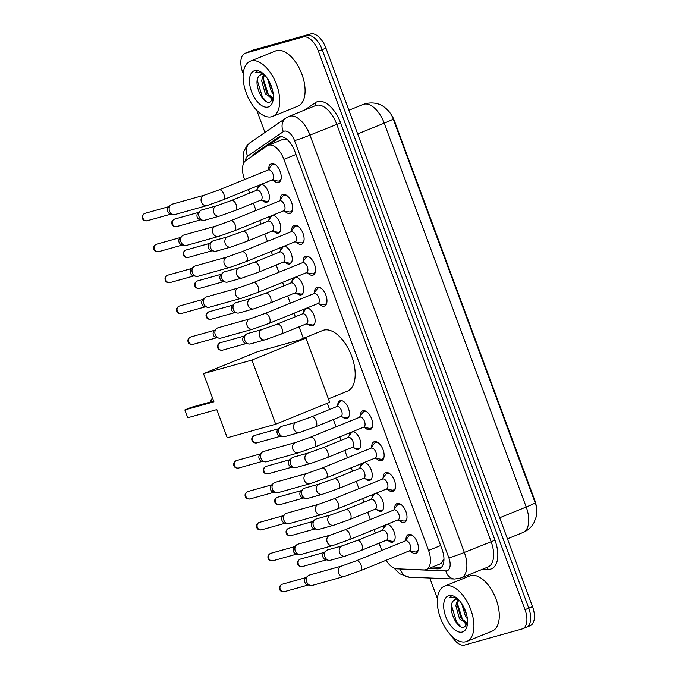 <?xml version="1.0" encoding="UTF-8"?>
<svg xmlns="http://www.w3.org/2000/svg" width="679" height="679" viewBox="0 0 679 679"><rect width="100%" height="100%" fill="white"/><g stroke="black" fill="none" stroke-linecap="round" stroke-linejoin="round"><path stroke-width="1.02" d="M261.474 184.272A9.531 5.008 67.9 0 1 268.646 192.726A9.531 5.008 67.9 0 1 267.102 202.096A9.531 5.008 67.9 0 1 266.822 202.189A9.531 5.008 67.9 0 1 262.578 200.67M257.68 188.609A9.531 5.008 67.9 0 1 258.724 185.384M272.907 215.175A9.531 5.008 67.9 0 1 280.079 223.629A9.531 5.008 67.9 0 1 278.534 232.999A9.531 5.008 67.9 0 1 278.254 233.092A9.531 5.008 67.9 0 1 274.01 231.573M269.113 219.521A9.531 5.008 67.9 0 1 270.157 216.295M284.34 246.087A9.531 5.008 67.9 0 1 291.512 254.54A9.531 5.008 67.9 0 1 289.967 263.91A9.531 5.008 67.9 0 1 289.687 264.004A9.531 5.008 67.9 0 1 285.443 262.484M280.546 250.424A9.531 5.008 67.9 0 1 281.59 247.198M295.772 276.998A9.531 5.008 67.9 0 1 302.944 285.443A9.531 5.008 67.9 0 1 301.4 294.813A9.531 5.008 67.9 0 1 301.12 294.915A9.531 5.008 67.9 0 1 296.876 293.387M291.987 281.335A9.531 5.008 67.9 0 1 293.022 278.11M307.205 307.901A9.531 5.008 67.9 0 1 314.377 316.355A9.531 5.008 67.9 0 1 312.841 325.725A9.531 5.008 67.9 0 1 312.552 325.818A9.531 5.008 67.9 0 1 308.308 324.299M303.42 312.238A9.531 5.008 67.9 0 1 304.455 309.021M337.718 404.964A9.531 5.008 67.9 0 1 339.967 400.788A9.531 5.008 67.9 0 1 340.255 400.695A9.531 5.008 67.9 0 1 348.302 408.003A9.531 5.008 67.9 0 1 347.139 418.451A9.531 5.008 67.9 0 1 346.859 418.544A9.531 5.008 67.9 0 1 342.606 417.025M352.936 431.538A9.531 5.008 67.9 0 1 360.108 439.992A9.531 5.008 67.9 0 1 358.571 449.362A9.531 5.008 67.9 0 1 358.291 449.456A9.531 5.008 67.9 0 1 354.039 447.936M349.15 435.876A9.531 5.008 67.9 0 1 350.194 432.65M364.368 462.441A9.531 5.008 67.9 0 1 371.549 470.895A9.531 5.008 67.9 0 1 370.004 480.265A9.531 5.008 67.9 0 1 369.724 480.367A9.531 5.008 67.9 0 1 365.48 478.839M360.583 466.787A9.531 5.008 67.9 0 1 361.627 463.562M375.801 493.353A9.531 5.008 67.9 0 1 382.981 501.806A9.531 5.008 67.9 0 1 381.437 511.177A9.531 5.008 67.9 0 1 381.157 511.27A9.531 5.008 67.9 0 1 376.913 509.751M372.016 497.69A9.531 5.008 67.9 0 1 373.06 494.473M387.242 524.264A9.531 5.008 67.9 0 1 394.414 532.718A9.531 5.008 67.9 0 1 392.869 542.088A9.531 5.008 67.9 0 1 392.589 542.181A9.531 5.008 67.9 0 1 388.346 540.662M383.448 528.601A9.531 5.008 67.9 0 1 384.492 525.376M268.765 168.884A10.134 5.33 67.9 0 1 271.193 163.597A10.134 5.33 67.9 0 1 271.49 163.495A10.134 5.33 67.9 0 1 280.045 171.269A10.134 5.33 67.9 0 1 278.814 182.388A10.134 5.33 67.9 0 1 278.517 182.49A10.134 5.33 67.9 0 1 273.391 180.283M280.198 199.796A10.134 5.33 67.9 0 1 282.625 194.508A10.134 5.33 67.9 0 1 282.922 194.406A10.134 5.33 67.9 0 1 291.478 202.181A10.134 5.33 67.9 0 1 290.247 213.299A10.134 5.33 67.9 0 1 289.95 213.401A10.134 5.33 67.9 0 1 284.824 211.194M291.631 230.707A10.134 5.33 67.9 0 1 294.058 225.42A10.134 5.33 67.9 0 1 294.355 225.318A10.134 5.33 67.9 0 1 302.919 233.084A10.134 5.33 67.9 0 1 301.68 244.202A10.134 5.33 67.9 0 1 301.383 244.304A10.134 5.33 67.9 0 1 296.256 242.106M303.063 261.61A10.134 5.33 67.9 0 1 305.491 256.322A10.134 5.33 67.9 0 1 305.788 256.221A10.134 5.33 67.9 0 1 314.352 263.995A10.134 5.33 67.9 0 1 313.112 275.114A10.134 5.33 67.9 0 1 312.815 275.216A10.134 5.33 67.9 0 1 307.689 273.009M314.496 292.522A10.134 5.33 67.9 0 1 316.923 287.234A10.134 5.33 67.9 0 1 317.22 287.132A10.134 5.33 67.9 0 1 325.784 294.907A10.134 5.33 67.9 0 1 324.545 306.017A10.134 5.33 67.9 0 1 324.248 306.127A10.134 5.33 67.9 0 1 319.122 303.92M360.235 416.151A10.134 5.33 67.9 0 1 362.654 410.871A10.134 5.33 67.9 0 1 362.959 410.761A10.134 5.33 67.9 0 1 371.515 418.536A10.134 5.33 67.9 0 1 370.284 429.654A10.134 5.33 67.9 0 1 369.979 429.756A10.134 5.33 67.9 0 1 364.861 427.549M371.668 447.062A10.134 5.33 67.9 0 1 374.087 441.774A10.134 5.33 67.9 0 1 374.392 441.673A10.134 5.33 67.9 0 1 382.948 449.447A10.134 5.33 67.9 0 1 381.717 460.566A10.134 5.33 67.9 0 1 381.411 460.668A10.134 5.33 67.9 0 1 376.293 458.461M383.1 477.974A10.134 5.33 67.9 0 1 385.519 472.686A10.134 5.33 67.9 0 1 385.825 472.584A10.134 5.33 67.9 0 1 394.38 480.359A10.134 5.33 67.9 0 1 393.149 491.469A10.134 5.33 67.9 0 1 392.844 491.571A10.134 5.33 67.9 0 1 387.726 489.372M394.533 508.877A10.134 5.33 67.9 0 1 396.96 503.589A10.134 5.33 67.9 0 1 397.257 503.487A10.134 5.33 67.9 0 1 405.813 511.262A10.134 5.33 67.9 0 1 404.582 522.38A10.134 5.33 67.9 0 1 404.285 522.482A10.134 5.33 67.9 0 1 399.159 520.275M405.966 539.788A10.134 5.33 67.9 0 1 408.393 534.5A10.134 5.33 67.9 0 1 408.69 534.398A10.134 5.33 67.9 0 1 417.246 542.173A10.134 5.33 67.9 0 1 416.015 553.292A10.134 5.33 67.9 0 1 415.718 553.393A10.134 5.33 67.9 0 1 410.591 551.187M386.088 560.277A17.866 9.387 -112.1 0 0 396.859 568.824L423.993 569.919A17.866 9.387 -112.1 0 0 425.665 569.732A17.866 9.387 -112.1 0 0 426.2 569.554A17.866 9.387 -112.1 0 0 428.559 550.448L283.898 159.37A17.866 9.387 -112.1 0 0 268.095 145.357A17.866 9.387 -112.1 0 0 267.136 145.875L245.823 160.524A17.866 9.387 -112.1 0 0 244.415 179.103L244.584 179.553M536.444 507.595A16.084 8.454 -112.1 0 0 534.789 500.304L394.457 120.921A16.084 8.454 -112.1 0 0 390.561 113.69M440.841 563.57L444.024 559.114M287.616 139.899L283.313 139.178L268.095 145.357M248.302 189.611L249.6 193.125M253.326 203.182L256.017 210.465M259.734 220.522L261.033 224.036M264.759 234.094L267.45 241.368M271.167 251.434L272.466 254.939M276.192 265.005L278.882 272.279M282.6 282.337L283.907 285.851M287.624 295.908L290.315 303.19M294.041 313.248L295.34 316.762M299.057 326.82L303.326 338.354M327.337 403.267L329.638 409.479M333.355 419.546L336.046 426.819M339.772 436.877L341.07 440.391M344.788 450.449L347.487 457.731M351.204 467.789L352.503 471.302M356.22 481.36L358.919 488.634M362.637 498.7L363.936 502.205M367.662 512.272L370.352 519.545M374.07 529.603L375.368 533.117M379.094 543.175L381.785 550.457M393.158 118.876A20.845 1.052 159.7 0 1 393.175 118.893L535.162 502.74C536.868 507.12 537.199 511.864 536.164 516.982L533.906 522.855C531.402 527.277 527.787 530.486 523.059 532.472A23.824 12.519 -112.1 0 0 526.208 507.009A20.845 1.052 -20.3 0 0 535.162 502.74A20.845 1.052 -20.3 0 0 535.145 502.715L393.99 121.108L394.457 120.921M243.218 73.705L242.726 72.381A17.866 9.387 67.9 0 1 245.094 53.285L248.845 51.757A17.866 9.387 67.9 0 1 249.38 51.579L306.908 35.478A17.866 9.387 67.9 0 1 322.177 49.669L528.763 608.146A17.866 9.387 67.9 0 1 526.403 627.243L530.155 625.715A17.866 9.387 67.9 0 0 532.523 606.619L325.937 48.141A17.866 9.387 67.9 0 0 310.659 33.95L253.131 50.051A17.866 9.387 67.9 0 0 252.605 50.229L248.845 51.757A17.866 9.387 67.9 0 1 249.38 51.579L306.908 35.478A17.866 9.387 67.9 0 1 322.177 49.669L528.763 608.146A17.866 9.387 67.9 0 1 526.403 627.243A17.866 9.387 67.9 0 1 525.877 627.421M428.78 568.501L437.488 568.849A17.866 9.387 -112.1 0 0 439.16 568.663A17.866 9.387 -112.1 0 0 439.686 568.484A17.866 9.387 -112.1 0 0 442.054 549.379L294.694 151.035A17.866 9.387 -112.1 0 0 278.899 137.022A17.866 9.387 -112.1 0 0 277.94 137.54L253.428 154.388A17.866 9.387 -112.1 0 0 251.485 156.628M245.094 53.285A17.866 9.387 67.9 0 1 245.62 53.098L303.148 36.997A17.866 9.387 67.9 0 1 318.426 51.197L525.011 609.666A17.866 9.387 67.9 0 1 522.643 628.771A17.866 9.387 67.9 0 1 522.117 628.949L464.589 645.05A17.866 9.387 67.9 0 1 451.841 636.189M437.42 598.7L429.765 577.999M264.946 132.456L256.764 110.321M268.129 145.34L280.767 136.649M441.409 567.33A17.866 9.387 67.9 0 1 441.248 567.321L432.54 566.973M445.297 585.918A29.783 15.651 67.9 0 1 470.437 608.749A29.783 15.651 67.9 0 1 466.812 641.409A29.783 15.651 67.9 0 1 465.93 641.706A29.783 15.651 67.9 0 1 440.79 618.875A29.783 15.651 67.9 0 1 444.414 586.215A29.783 15.651 67.9 0 1 445.297 585.918M444.414 586.215L469.775 575.928A29.783 15.651 67.9 0 1 470.649 575.631A29.783 15.651 67.9 0 1 495.797 598.462A29.783 15.651 67.9 0 1 492.165 631.122L466.812 641.409M455.94 599.184L453.742 600.525C446.341 606.457 456.687 629.713 464.02 627.235L467.458 623.899M462.34 632.005A19.419 10.202 67.9 0 1 445.738 616.574A19.419 10.202 67.9 0 1 448.887 595.627A19.419 10.202 67.9 0 1 455.711 597.291A19.419 10.202 67.9 0 1 467.194 625.597A19.419 10.202 67.9 0 1 462.34 632.005M457.162 598.275L450.483 596.951M451 596.773L449.456 597.512L451.569 597.079L457.23 598.462M453.742 600.525A13.461 7.07 67.9 0 1 455.244 599.438A13.461 7.07 67.9 0 1 455.643 599.302A13.461 7.07 67.9 0 1 458.257 599.404M458.554 599.701L457.315 605.125L460.982 618.136L467.508 623.28M457.731 599.268L455.821 605.736L459.496 618.747L466.753 623.789L467.491 623.483M463.596 606.788L466.812 615.505M461.779 603.724L465.454 616.32L467.39 618.858M465.039 623.755L466.846 625.172M464.911 609.606L465.938 612.348M457.425 603.538L462.501 619.503L464.461 622.083M466.261 623.874L467.169 624.587M451.45 605.261L456.534 621.922L460.498 626.462M450.542 596.926L449.456 597.512M251.094 60.923A29.783 15.651 67.9 0 1 276.234 83.755A29.783 15.651 67.9 0 1 272.61 116.415A29.783 15.651 67.9 0 1 271.727 116.712A29.783 15.651 67.9 0 1 246.587 93.88A29.783 15.651 67.9 0 1 250.212 61.22A29.783 15.651 67.9 0 1 251.094 60.923M250.212 61.22L275.572 50.933A29.783 15.651 67.9 0 1 276.446 50.628A29.783 15.651 67.9 0 1 301.595 73.459A29.783 15.651 67.9 0 1 297.962 106.119L272.61 116.415M261.738 74.181L259.539 75.53C252.138 81.463 262.484 104.71 269.818 102.232L273.247 98.896M268.137 107.002A19.419 10.202 67.9 0 1 251.536 91.58A19.419 10.202 67.9 0 1 254.684 70.624A19.419 10.202 67.9 0 1 261.508 72.297A19.419 10.202 67.9 0 1 272.992 100.594A19.419 10.202 67.9 0 1 268.137 107.002M262.96 73.281L256.28 71.957M256.798 71.779L255.253 72.517L257.366 72.084L263.028 73.459M259.539 75.53A13.461 7.07 67.9 0 1 261.042 74.435A13.461 7.07 67.9 0 1 261.44 74.3A13.461 7.07 67.9 0 1 264.055 74.401M264.352 74.707L263.113 80.13L266.779 93.142L273.306 98.285M263.528 74.266L261.619 80.733L265.294 93.744L272.551 98.794L273.289 98.489M269.393 81.794L272.61 90.502M267.577 78.722L271.252 91.325L273.187 93.855M270.836 98.761L272.644 100.178M270.709 84.612L271.736 87.345M263.223 78.543L268.298 94.5L270.259 97.089M272.058 98.879L272.966 99.584M257.248 80.258L262.332 96.927L266.295 101.468M256.339 71.932L255.253 72.517M299.116 340.069L322.712 330.486A32.762 17.213 67.9 0 1 323.679 330.155A32.762 17.213 67.9 0 1 351.34 355.27A32.762 17.213 67.9 0 1 347.351 391.197L328.407 398.887M213.919 401.807L184.849 409.938L187.743 417.746L216.813 409.615L227.236 437.785L275.674 424.231L251.943 360.065L203.496 373.628L213.919 401.807M213.656 401.085L191.147 407.383L184.849 409.938M203.496 373.628L257.502 351.714L305.94 338.15L329.68 402.316L275.674 424.231M251.943 360.065L305.94 338.15M409.106 550.932L414.996 551.934A8.937 4.694 -112.1 0 0 416.235 551.883A8.937 4.694 -112.1 0 0 416.499 551.789A8.937 4.694 -112.1 0 0 418.357 549.396M412.781 535.663A8.937 4.694 -112.1 0 0 410.048 535.145A8.937 4.694 -112.1 0 0 409.785 535.239A8.937 4.694 -112.1 0 0 408.605 536.189L405.074 541.002M409.361 550.822A5.364 2.818 -112.1 0 0 409.522 550.771A5.364 2.818 -112.1 0 0 410.175 544.889A5.364 2.818 -112.1 0 0 405.652 540.781A5.364 2.818 -112.1 0 0 405.49 540.832A5.364 2.818 -112.1 0 0 405.338 540.908M341.401 566.116A5.364 4.549 -105.6 0 0 338.515 572.677A5.364 4.549 -105.6 0 0 338.626 572.991A5.364 4.549 -105.6 0 0 344.295 576.437L312.382 585.374A5.364 4.549 -105.6 0 1 310.498 585.434A5.364 4.549 -105.6 0 1 306.713 581.928A5.364 4.549 -105.6 0 1 307.85 575.979A5.364 4.549 -105.6 0 1 309.081 575.189A5.364 4.549 -105.6 0 1 309.488 575.045L341.401 566.116L356.28 560.803A5.364 2.818 -112.1 0 1 356.441 560.752A5.364 2.818 -112.1 0 1 360.897 564.699A5.364 2.818 -112.1 0 1 360.311 570.742A5.364 2.818 -112.1 0 1 360.15 570.793M310.498 585.434L307.587 584.831A3.87 3.285 -105.6 0 1 304.854 582.293A3.87 3.285 -105.6 0 1 305.677 577.999L307.85 575.979M397.673 520.029L403.564 521.022A8.937 4.694 -112.1 0 0 404.803 520.971A8.937 4.694 -112.1 0 0 405.066 520.886A8.937 4.694 -112.1 0 0 406.925 518.493M401.348 504.752A8.937 4.694 -112.1 0 0 398.615 504.234A8.937 4.694 -112.1 0 0 398.352 504.327A8.937 4.694 -112.1 0 0 397.173 505.278L393.642 510.09M397.928 519.91A5.364 2.818 -112.1 0 0 398.089 519.859A5.364 2.818 -112.1 0 0 398.743 513.978A5.364 2.818 -112.1 0 0 394.219 509.87A5.364 2.818 -112.1 0 0 394.058 509.929A5.364 2.818 -112.1 0 0 393.905 509.997M329.969 535.205A5.364 4.549 -105.6 0 0 327.083 541.766A5.364 4.549 -105.6 0 0 327.193 542.088A5.364 4.549 -105.6 0 0 332.863 545.534L300.95 554.463A5.364 4.549 -105.6 0 1 299.057 554.522A5.364 4.549 -105.6 0 1 295.272 551.017A5.364 4.549 -105.6 0 1 296.417 545.067A5.364 4.549 -105.6 0 1 297.648 544.278A5.364 4.549 -105.6 0 1 298.056 544.142L329.969 535.205L344.847 529.892A5.364 2.818 -112.1 0 1 345.008 529.841A5.364 2.818 -112.1 0 1 349.464 533.787A5.364 2.818 -112.1 0 1 348.879 539.83A5.364 2.818 -112.1 0 1 348.717 539.881M299.057 554.522L296.154 553.92A3.87 3.285 -105.6 0 1 293.421 551.39A3.87 3.285 -105.6 0 1 294.245 547.096L296.417 545.067M386.241 489.118L392.123 490.119A8.937 4.694 -112.1 0 0 393.37 490.068A8.937 4.694 -112.1 0 0 393.633 489.975A8.937 4.694 -112.1 0 0 395.492 487.581M389.916 473.84A8.937 4.694 -112.1 0 0 387.183 473.331A8.937 4.694 -112.1 0 0 386.911 473.416A8.937 4.694 -112.1 0 0 385.74 474.366L382.209 479.187M386.495 489.007A5.364 2.818 -112.1 0 0 386.657 488.948A5.364 2.818 -112.1 0 0 387.31 483.075A5.364 2.818 -112.1 0 0 382.786 478.967A5.364 2.818 -112.1 0 0 382.625 479.018A5.364 2.818 -112.1 0 0 382.472 479.085M318.536 504.302A5.364 4.549 -105.6 0 0 315.65 510.854A5.364 4.549 -105.6 0 0 315.752 511.177A5.364 4.549 -105.6 0 0 321.43 514.623L289.517 523.551A5.364 4.549 -105.6 0 1 287.624 523.611A5.364 4.549 -105.6 0 1 283.839 520.106A5.364 4.549 -105.6 0 1 284.985 514.164A5.364 4.549 -105.6 0 1 286.207 513.375A5.364 4.549 -105.6 0 1 286.623 513.231L318.536 504.302L333.414 498.989A5.364 2.818 -112.1 0 1 333.567 498.929A5.364 2.818 -112.1 0 1 338.032 502.876A5.364 2.818 -112.1 0 1 337.446 508.919A5.364 2.818 -112.1 0 1 337.285 508.978M287.624 523.611L284.722 523.008A3.87 3.285 -105.6 0 1 281.989 520.479A3.87 3.285 -105.6 0 1 282.812 516.184L284.985 514.164M374.808 458.206L380.69 459.208A8.937 4.694 -112.1 0 0 381.938 459.157A8.937 4.694 -112.1 0 0 382.201 459.063A8.937 4.694 -112.1 0 0 384.059 456.67M378.483 442.937A8.937 4.694 -112.1 0 0 375.742 442.419A8.937 4.694 -112.1 0 0 375.479 442.513A8.937 4.694 -112.1 0 0 374.299 443.463L370.776 448.276M375.063 458.096A5.364 2.818 -112.1 0 0 375.224 458.045A5.364 2.818 -112.1 0 0 375.877 452.163A5.364 2.818 -112.1 0 0 371.345 448.055A5.364 2.818 -112.1 0 0 371.192 448.106A5.364 2.818 -112.1 0 0 371.04 448.182M307.103 473.39A5.364 4.549 -105.6 0 0 304.217 479.951A5.364 4.549 -105.6 0 0 304.319 480.265A5.364 4.549 -105.6 0 0 309.997 483.711L278.076 492.648A5.364 4.549 -105.6 0 1 276.192 492.708A5.364 4.549 -105.6 0 1 272.406 489.203A5.364 4.549 -105.6 0 1 273.552 483.253A5.364 4.549 -105.6 0 1 274.774 482.463A5.364 4.549 -105.6 0 1 275.19 482.319L307.103 473.39L321.982 468.077A5.364 2.818 -112.1 0 1 322.135 468.026A5.364 2.818 -112.1 0 1 326.599 471.973A5.364 2.818 -112.1 0 1 326.013 478.016A5.364 2.818 -112.1 0 1 325.852 478.067M276.192 492.708L273.289 492.105A3.87 3.285 -105.6 0 1 270.556 489.567A3.87 3.285 -105.6 0 1 271.379 485.273L273.552 483.253M363.375 427.303L369.257 428.296A8.937 4.694 -112.1 0 0 370.505 428.245A8.937 4.694 -112.1 0 0 370.768 428.16A8.937 4.694 -112.1 0 0 372.627 425.767M367.05 412.026A8.937 4.694 -112.1 0 0 364.309 411.508A8.937 4.694 -112.1 0 0 364.046 411.601A8.937 4.694 -112.1 0 0 362.866 412.552L359.344 417.364M363.63 427.184A5.364 2.818 -112.1 0 0 363.791 427.133A5.364 2.818 -112.1 0 0 364.445 421.252A5.364 2.818 -112.1 0 0 359.912 417.144A5.364 2.818 -112.1 0 0 359.76 417.203A5.364 2.818 -112.1 0 0 359.607 417.271M295.671 442.479A5.364 4.549 -105.6 0 0 292.776 449.04A5.364 4.549 -105.6 0 0 292.887 449.362A5.364 4.549 -105.6 0 0 298.556 452.808L266.643 461.737A5.364 4.549 -105.6 0 1 264.759 461.796A5.364 4.549 -105.6 0 1 260.974 458.291A5.364 4.549 -105.6 0 1 262.111 452.341A5.364 4.549 -105.6 0 1 263.342 451.552A5.364 4.549 -105.6 0 1 263.758 451.416L295.671 442.479L310.549 437.174A5.364 2.818 -112.1 0 1 310.702 437.115A5.364 2.818 -112.1 0 1 315.166 441.061A5.364 2.818 -112.1 0 1 314.581 447.105A5.364 2.818 -112.1 0 1 314.419 447.155M264.759 461.796L261.856 461.194A3.87 3.285 -105.6 0 1 259.123 458.664A3.87 3.285 -105.6 0 1 259.947 454.37L262.111 452.341M317.645 303.666L323.527 304.667A8.937 4.694 -112.1 0 0 324.766 304.616A8.937 4.694 -112.1 0 0 325.037 304.523A8.937 4.694 -112.1 0 0 326.888 302.13M321.311 288.388A8.937 4.694 -112.1 0 0 318.578 287.879A8.937 4.694 -112.1 0 0 318.315 287.964A8.937 4.694 -112.1 0 0 317.135 288.914L313.613 293.735M317.899 303.555A5.364 2.818 -112.1 0 0 318.052 303.496A5.364 2.818 -112.1 0 0 318.706 297.623A5.364 2.818 -112.1 0 0 314.182 293.515A5.364 2.818 -112.1 0 0 314.021 293.566A5.364 2.818 -112.1 0 0 313.876 293.634M249.94 318.85A5.364 4.549 -105.6 0 0 247.046 325.402A5.364 4.549 -105.6 0 0 247.156 325.725A5.364 4.549 -105.6 0 0 252.826 329.171L220.913 338.108A5.364 4.549 -105.6 0 1 219.028 338.159A5.364 4.549 -105.6 0 1 215.243 334.654A5.364 4.549 -105.6 0 1 216.38 328.712A5.364 4.549 -105.6 0 1 217.611 327.923A5.364 4.549 -105.6 0 1 218.027 327.779L249.94 318.85L264.81 313.537A5.364 2.818 -112.1 0 1 264.971 313.486A5.364 2.818 -112.1 0 1 269.436 317.424A5.364 2.818 -112.1 0 1 268.842 323.467A5.364 2.818 -112.1 0 1 268.689 323.527M219.028 338.159L216.126 337.556A3.87 3.285 -105.6 0 1 213.384 335.027A3.87 3.285 -105.6 0 1 214.208 330.732L216.38 328.712M306.212 272.763L312.094 273.756A8.937 4.694 -112.1 0 0 313.333 273.705A8.937 4.694 -112.1 0 0 313.596 273.62A8.937 4.694 -112.1 0 0 315.455 271.218M309.879 257.485A8.937 4.694 -112.1 0 0 307.146 256.968A8.937 4.694 -112.1 0 0 306.883 257.061A8.937 4.694 -112.1 0 0 305.703 258.012L302.18 262.824M306.467 272.644A5.364 2.818 -112.1 0 0 306.619 272.593A5.364 2.818 -112.1 0 0 307.273 266.711A5.364 2.818 -112.1 0 0 302.749 262.603A5.364 2.818 -112.1 0 0 302.588 262.654A5.364 2.818 -112.1 0 0 302.435 262.731M238.507 287.938A5.364 4.549 -105.6 0 0 235.613 294.499A5.364 4.549 -105.6 0 0 235.723 294.813A5.364 4.549 -105.6 0 0 241.393 298.259L209.48 307.197A5.364 4.549 -105.6 0 1 207.596 307.256A5.364 4.549 -105.6 0 1 203.81 303.751A5.364 4.549 -105.6 0 1 204.948 297.801A5.364 4.549 -105.6 0 1 206.178 297.012A5.364 4.549 -105.6 0 1 206.586 296.876L238.507 287.938L253.377 282.625A5.364 2.818 -112.1 0 1 253.539 282.574A5.364 2.818 -112.1 0 1 257.995 286.521A5.364 2.818 -112.1 0 1 257.409 292.564A5.364 2.818 -112.1 0 1 257.256 292.615M207.596 307.256L204.685 306.653A3.87 3.285 -105.6 0 1 201.952 304.124A3.87 3.285 -105.6 0 1 202.775 299.821L204.948 297.801M294.771 241.851L300.661 242.844A8.937 4.694 -112.1 0 0 301.9 242.793A8.937 4.694 -112.1 0 0 302.163 242.709A8.937 4.694 -112.1 0 0 304.022 240.315M298.446 226.574A8.937 4.694 -112.1 0 0 295.713 226.056A8.937 4.694 -112.1 0 0 295.45 226.149A8.937 4.694 -112.1 0 0 294.27 227.1L290.739 231.912M295.034 241.741A5.364 2.818 -112.1 0 0 295.187 241.682A5.364 2.818 -112.1 0 0 295.84 235.808A5.364 2.818 -112.1 0 0 291.316 231.692A5.364 2.818 -112.1 0 0 291.155 231.751A5.364 2.818 -112.1 0 0 291.002 231.819M227.066 257.027A5.364 4.549 -105.6 0 0 224.18 263.588A5.364 4.549 -105.6 0 0 224.291 263.91A5.364 4.549 -105.6 0 0 229.96 267.356L198.047 276.285A5.364 4.549 -105.6 0 1 196.163 276.345A5.364 4.549 -105.6 0 1 192.378 272.839A5.364 4.549 -105.6 0 1 193.515 266.889A5.364 4.549 -105.6 0 1 194.746 266.1A5.364 4.549 -105.6 0 1 195.153 265.964L227.066 257.027L241.945 251.722A5.364 2.818 -112.1 0 1 242.106 251.663A5.364 2.818 -112.1 0 1 246.562 255.61A5.364 2.818 -112.1 0 1 245.976 261.653A5.364 2.818 -112.1 0 1 245.815 261.704M196.163 276.345L193.252 275.742A3.87 3.285 -105.6 0 1 190.519 273.213A3.87 3.285 -105.6 0 1 191.342 268.918L193.515 266.889M283.338 210.94L289.229 211.941A8.937 4.694 -112.1 0 0 290.468 211.89A8.937 4.694 -112.1 0 0 290.731 211.797A8.937 4.694 -112.1 0 0 292.59 209.404M287.013 195.662A8.937 4.694 -112.1 0 0 284.28 195.153A8.937 4.694 -112.1 0 0 284.017 195.238A8.937 4.694 -112.1 0 0 282.837 196.189L279.307 201.009M283.593 210.829A5.364 2.818 -112.1 0 0 283.754 210.77A5.364 2.818 -112.1 0 0 284.408 204.897A5.364 2.818 -112.1 0 0 279.884 200.789A5.364 2.818 -112.1 0 0 279.723 200.84A5.364 2.818 -112.1 0 0 279.57 200.908M215.633 226.124A5.364 4.549 -105.6 0 0 212.748 232.676A5.364 4.549 -105.6 0 0 212.858 232.999A5.364 4.549 -105.6 0 0 218.528 236.445L186.615 245.382A5.364 4.549 -105.6 0 1 184.73 245.433A5.364 4.549 -105.6 0 1 180.945 241.928A5.364 4.549 -105.6 0 1 182.082 235.986A5.364 4.549 -105.6 0 1 183.313 235.197A5.364 4.549 -105.6 0 1 183.72 235.053L215.633 226.124L230.512 220.811A5.364 2.818 -112.1 0 1 230.673 220.76A5.364 2.818 -112.1 0 1 235.129 224.698A5.364 2.818 -112.1 0 1 234.544 230.741A5.364 2.818 -112.1 0 1 234.382 230.801M184.73 245.433L181.819 244.83A3.87 3.285 -105.6 0 1 179.086 242.301A3.87 3.285 -105.6 0 1 179.91 238.006L182.082 235.986M271.906 180.037L277.796 181.03A8.937 4.694 -112.1 0 0 279.035 180.979A8.937 4.694 -112.1 0 0 279.298 180.894A8.937 4.694 -112.1 0 0 281.157 178.492M275.581 164.759A8.937 4.694 -112.1 0 0 272.848 164.242A8.937 4.694 -112.1 0 0 272.585 164.335A8.937 4.694 -112.1 0 0 271.405 165.286L267.874 170.098M272.16 179.918A5.364 2.818 -112.1 0 0 272.321 179.867A5.364 2.818 -112.1 0 0 272.975 173.985A5.364 2.818 -112.1 0 0 268.451 169.877A5.364 2.818 -112.1 0 0 268.29 169.928A5.364 2.818 -112.1 0 0 268.137 170.005M204.201 195.213A5.364 4.549 -105.6 0 0 201.315 201.773A5.364 4.549 -105.6 0 0 201.425 202.087A5.364 4.549 -105.6 0 0 207.095 205.542L175.182 214.471A5.364 4.549 -105.6 0 1 173.298 214.53A5.364 4.549 -105.6 0 1 169.512 211.025A5.364 4.549 -105.6 0 1 170.65 205.075A5.364 4.549 -105.6 0 1 171.88 204.286A5.364 4.549 -105.6 0 1 172.288 204.15L204.201 195.213L219.079 189.899A5.364 2.818 -112.1 0 1 219.241 189.848A5.364 2.818 -112.1 0 1 223.697 193.795A5.364 2.818 -112.1 0 1 223.111 199.838A5.364 2.818 -112.1 0 1 222.95 199.889M173.298 214.53L170.387 213.927A3.87 3.285 -105.6 0 1 167.654 211.398A3.87 3.285 -105.6 0 1 168.477 207.095L170.65 205.075M386.198 540.297L392.08 541.29A8.937 4.694 -112.1 0 0 393.319 541.239A8.937 4.694 -112.1 0 0 393.582 541.155A8.937 4.694 -112.1 0 0 394.431 540.594M387.862 524.409A8.937 4.694 -112.1 0 0 387.132 524.502A8.937 4.694 -112.1 0 0 386.869 524.595A8.937 4.694 -112.1 0 0 385.689 525.546L382.167 530.358M386.453 540.178A5.364 2.818 -112.1 0 0 386.606 540.128A5.364 2.818 -112.1 0 0 387.259 534.246A5.364 2.818 -112.1 0 0 382.735 530.138A5.364 2.818 -112.1 0 0 382.574 530.197A5.364 2.818 -112.1 0 0 382.421 530.265M342.343 545.797A5.364 4.549 -105.6 0 0 339.458 552.35A5.364 4.549 -105.6 0 0 339.559 552.672A5.364 4.549 -105.6 0 0 345.229 556.118L330.52 560.234A5.364 4.549 -105.6 0 1 328.636 560.294A5.364 4.549 -105.6 0 1 324.851 556.788A5.364 4.549 -105.6 0 1 325.988 550.847A5.364 4.549 -105.6 0 1 327.219 550.058A5.364 4.549 -105.6 0 1 327.626 549.914L342.343 545.797L357.222 540.484A5.364 2.818 -112.1 0 1 357.375 540.433A5.364 2.818 -112.1 0 1 361.839 544.371A5.364 2.818 -112.1 0 1 361.253 550.414A5.364 2.818 -112.1 0 1 361.092 550.474M328.636 560.294L325.725 559.691A3.87 3.285 -105.6 0 1 322.992 557.162A3.87 3.285 -105.6 0 1 323.815 552.867L325.988 550.847M374.757 509.386L380.647 510.387A8.937 4.694 -112.1 0 0 381.887 510.336A8.937 4.694 -112.1 0 0 382.15 510.243A8.937 4.694 -112.1 0 0 382.998 509.683M376.429 493.497A8.937 4.694 -112.1 0 0 375.699 493.599A8.937 4.694 -112.1 0 0 375.436 493.684A8.937 4.694 -112.1 0 0 374.256 494.635L370.726 499.455M375.012 509.275A5.364 2.818 -112.1 0 0 375.173 509.216A5.364 2.818 -112.1 0 0 375.827 503.343A5.364 2.818 -112.1 0 0 371.303 499.235A5.364 2.818 -112.1 0 0 371.141 499.286A5.364 2.818 -112.1 0 0 370.989 499.354M330.911 514.886A5.364 4.549 -105.6 0 0 328.016 521.447A5.364 4.549 -105.6 0 0 328.127 521.761A5.364 4.549 -105.6 0 0 333.796 525.207L319.088 529.331A5.364 4.549 -105.6 0 1 317.195 529.391A5.364 4.549 -105.6 0 1 313.409 525.885A5.364 4.549 -105.6 0 1 314.555 519.936A5.364 4.549 -105.6 0 1 315.786 519.146A5.364 4.549 -105.6 0 1 316.193 519.002L330.911 514.886L345.789 509.573A5.364 2.818 -112.1 0 1 345.942 509.522A5.364 2.818 -112.1 0 1 350.406 513.468A5.364 2.818 -112.1 0 1 349.821 519.511A5.364 2.818 -112.1 0 1 349.66 519.562M317.195 529.391L314.292 528.788A3.87 3.285 -105.6 0 1 311.559 526.25A3.87 3.285 -105.6 0 1 312.382 521.956L314.555 519.936M363.324 478.474L369.215 479.476A8.937 4.694 -112.1 0 0 370.454 479.425A8.937 4.694 -112.1 0 0 370.717 479.332A8.937 4.694 -112.1 0 0 371.566 478.78M364.996 462.594A8.937 4.694 -112.1 0 0 364.267 462.688A8.937 4.694 -112.1 0 0 364.003 462.781A8.937 4.694 -112.1 0 0 362.824 463.732L359.293 468.544M363.579 478.364A5.364 2.818 -112.1 0 0 363.74 478.313A5.364 2.818 -112.1 0 0 364.394 472.431A5.364 2.818 -112.1 0 0 359.87 468.323A5.364 2.818 -112.1 0 0 359.709 468.374A5.364 2.818 -112.1 0 0 359.556 468.451M319.478 483.974A5.364 4.549 -105.6 0 0 316.584 490.535A5.364 4.549 -105.6 0 0 316.694 490.858A5.364 4.549 -105.6 0 0 322.364 494.304L307.655 498.42A5.364 4.549 -105.6 0 1 305.762 498.479A5.364 4.549 -105.6 0 1 301.977 494.974A5.364 4.549 -105.6 0 1 303.123 489.024A5.364 4.549 -105.6 0 1 304.345 488.235A5.364 4.549 -105.6 0 1 304.761 488.099L319.478 483.974L334.348 478.67A5.364 2.818 -112.1 0 1 334.509 478.61A5.364 2.818 -112.1 0 1 338.974 482.557A5.364 2.818 -112.1 0 1 338.38 488.6A5.364 2.818 -112.1 0 1 338.227 488.651M305.762 498.479L302.859 497.877A3.87 3.285 -105.6 0 1 300.126 495.347A3.87 3.285 -105.6 0 1 300.95 491.053L303.123 489.024M351.892 447.571L357.782 448.564A8.937 4.694 -112.1 0 0 359.021 448.513A8.937 4.694 -112.1 0 0 359.284 448.429A8.937 4.694 -112.1 0 0 360.125 447.868M353.564 431.683A8.937 4.694 -112.1 0 0 352.834 431.776A8.937 4.694 -112.1 0 0 352.571 431.869A8.937 4.694 -112.1 0 0 351.391 432.82L347.86 437.632M352.146 447.453A5.364 2.818 -112.1 0 0 352.308 447.402A5.364 2.818 -112.1 0 0 352.961 441.52A5.364 2.818 -112.1 0 0 348.437 437.412A5.364 2.818 -112.1 0 0 348.276 437.471A5.364 2.818 -112.1 0 0 348.123 437.539M308.045 453.071A5.364 4.549 -105.6 0 0 305.151 459.624A5.364 4.549 -105.6 0 0 305.261 459.946A5.364 4.549 -105.6 0 0 310.931 463.392L296.214 467.508A5.364 4.549 -105.6 0 1 294.33 467.568A5.364 4.549 -105.6 0 1 290.544 464.063A5.364 4.549 -105.6 0 1 291.69 458.121A5.364 4.549 -105.6 0 1 292.912 457.332A5.364 4.549 -105.6 0 1 293.328 457.188L308.045 453.071L322.915 447.758A5.364 2.818 -112.1 0 1 323.077 447.707A5.364 2.818 -112.1 0 1 327.541 451.645A5.364 2.818 -112.1 0 1 326.947 457.688A5.364 2.818 -112.1 0 1 326.794 457.748M294.33 467.568L291.427 466.965A3.87 3.285 -105.6 0 1 288.694 464.436A3.87 3.285 -105.6 0 1 289.517 460.141L291.69 458.121M340.459 416.66L346.341 417.661A8.937 4.694 -112.1 0 0 347.589 417.61A8.937 4.694 -112.1 0 0 347.852 417.517A8.937 4.694 -112.1 0 0 348.692 416.957M342.131 400.771A8.937 4.694 -112.1 0 0 341.401 400.873A8.937 4.694 -112.1 0 0 341.13 400.958A8.937 4.694 -112.1 0 0 339.95 401.909L336.428 406.729M340.714 416.55A5.364 2.818 -112.1 0 0 340.875 416.49A5.364 2.818 -112.1 0 0 341.529 410.617A5.364 2.818 -112.1 0 0 337.005 406.509A5.364 2.818 -112.1 0 0 336.843 406.56A5.364 2.818 -112.1 0 0 336.691 406.628M296.613 422.16A5.364 4.549 -105.6 0 0 293.718 428.721A5.364 4.549 -105.6 0 0 293.829 429.035A5.364 4.549 -105.6 0 0 299.498 432.489L284.781 436.605A5.364 4.549 -105.6 0 1 282.897 436.665A5.364 4.549 -105.6 0 1 279.111 433.16A5.364 4.549 -105.6 0 1 280.249 427.21A5.364 4.549 -105.6 0 1 281.479 426.42A5.364 4.549 -105.6 0 1 281.895 426.276L296.613 422.16L311.483 416.847A5.364 2.818 -112.1 0 1 311.644 416.796A5.364 2.818 -112.1 0 1 316.108 420.742A5.364 2.818 -112.1 0 1 315.514 426.785A5.364 2.818 -112.1 0 1 315.362 426.836M282.897 436.665L279.994 436.062A3.87 3.285 -105.6 0 1 277.261 433.525A3.87 3.285 -105.6 0 1 278.084 429.23L280.249 427.21M306.161 323.934L312.043 324.935A8.937 4.694 -112.1 0 0 313.291 324.885A8.937 4.694 -112.1 0 0 313.554 324.791A8.937 4.694 -112.1 0 0 314.394 324.231M307.825 308.045A8.937 4.694 -112.1 0 0 307.095 308.147A8.937 4.694 -112.1 0 0 306.832 308.232A8.937 4.694 -112.1 0 0 305.652 309.183L302.13 314.004M306.416 323.824A5.364 2.818 -112.1 0 0 306.577 323.764A5.364 2.818 -112.1 0 0 307.231 317.891A5.364 2.818 -112.1 0 0 302.698 313.783A5.364 2.818 -112.1 0 0 302.545 313.834A5.364 2.818 -112.1 0 0 302.393 313.902M262.306 329.434A5.364 4.549 -105.6 0 0 259.42 335.995A5.364 4.549 -105.6 0 0 259.531 336.309A5.364 4.549 -105.6 0 0 265.2 339.763L250.483 343.88A5.364 4.549 -105.6 0 1 248.599 343.939A5.364 4.549 -105.6 0 1 244.813 340.434A5.364 4.549 -105.6 0 1 245.951 334.484A5.364 4.549 -105.6 0 1 247.181 333.695A5.364 4.549 -105.6 0 1 247.597 333.55L262.306 329.434L277.185 324.121A5.364 2.818 -112.1 0 1 277.346 324.07A5.364 2.818 -112.1 0 1 281.802 328.016A5.364 2.818 -112.1 0 1 281.216 334.06A5.364 2.818 -112.1 0 1 281.055 334.11M248.599 343.939L245.696 343.336A3.87 3.285 -105.6 0 1 242.955 340.799A3.87 3.285 -105.6 0 1 243.778 336.504L245.951 334.484M294.728 293.031L300.61 294.024A8.937 4.694 -112.1 0 0 301.858 293.973A8.937 4.694 -112.1 0 0 302.121 293.888A8.937 4.694 -112.1 0 0 302.961 293.328M296.392 277.142A8.937 4.694 -112.1 0 0 295.662 277.236A8.937 4.694 -112.1 0 0 295.399 277.329A8.937 4.694 -112.1 0 0 294.219 278.28L290.697 283.092M294.983 292.912A5.364 2.818 -112.1 0 0 295.144 292.861A5.364 2.818 -112.1 0 0 295.789 286.979A5.364 2.818 -112.1 0 0 291.266 282.871A5.364 2.818 -112.1 0 0 291.113 282.922A5.364 2.818 -112.1 0 0 290.96 282.999M250.874 298.522A5.364 4.549 -105.6 0 0 247.988 305.083A5.364 4.549 -105.6 0 0 248.098 305.406A5.364 4.549 -105.6 0 0 253.768 308.852L239.05 312.968A5.364 4.549 -105.6 0 1 237.166 313.027A5.364 4.549 -105.6 0 1 233.381 309.522A5.364 4.549 -105.6 0 1 234.518 303.572A5.364 4.549 -105.6 0 1 235.749 302.783A5.364 4.549 -105.6 0 1 236.156 302.647L250.874 298.522L265.752 293.218A5.364 2.818 -112.1 0 1 265.913 293.158A5.364 2.818 -112.1 0 1 270.369 297.105A5.364 2.818 -112.1 0 1 269.784 303.148A5.364 2.818 -112.1 0 1 269.622 303.207M237.166 313.027L234.263 312.425A3.87 3.285 -105.6 0 1 231.522 309.896A3.87 3.285 -105.6 0 1 232.345 305.601L234.518 303.572M283.296 262.119L289.178 263.113A8.937 4.694 -112.1 0 0 290.425 263.07A8.937 4.694 -112.1 0 0 290.688 262.977A8.937 4.694 -112.1 0 0 291.529 262.417M284.959 246.231A8.937 4.694 -112.1 0 0 284.229 246.324A8.937 4.694 -112.1 0 0 283.966 246.418A8.937 4.694 -112.1 0 0 282.787 247.368L279.264 252.181M283.55 262.009A5.364 2.818 -112.1 0 0 283.703 261.95A5.364 2.818 -112.1 0 0 284.357 256.076A5.364 2.818 -112.1 0 0 279.833 251.96A5.364 2.818 -112.1 0 0 279.672 252.019A5.364 2.818 -112.1 0 0 279.527 252.087M239.441 267.619A5.364 4.549 -105.6 0 0 236.555 274.18A5.364 4.549 -105.6 0 0 236.657 274.494A5.364 4.549 -105.6 0 0 242.335 277.94L227.618 282.065A5.364 4.549 -105.6 0 1 225.734 282.116A5.364 4.549 -105.6 0 1 221.948 278.611A5.364 4.549 -105.6 0 1 223.085 272.669A5.364 4.549 -105.6 0 1 224.316 271.88A5.364 4.549 -105.6 0 1 224.724 271.736L239.441 267.619L254.319 262.306A5.364 2.818 -112.1 0 1 254.481 262.255A5.364 2.818 -112.1 0 1 258.937 266.193A5.364 2.818 -112.1 0 1 258.351 272.245A5.364 2.818 -112.1 0 1 258.19 272.296M225.734 282.116L222.822 281.513A3.87 3.285 -105.6 0 1 220.089 278.984A3.87 3.285 -105.6 0 1 220.913 274.689L223.085 272.669M271.863 231.208L277.745 232.21A8.937 4.694 -112.1 0 0 278.984 232.159A8.937 4.694 -112.1 0 0 279.256 232.065A8.937 4.694 -112.1 0 0 280.096 231.505M273.527 215.328A8.937 4.694 -112.1 0 0 272.797 215.421A8.937 4.694 -112.1 0 0 272.534 215.506A8.937 4.694 -112.1 0 0 271.354 216.457L267.832 221.278M272.118 231.098A5.364 2.818 -112.1 0 0 272.271 231.047A5.364 2.818 -112.1 0 0 272.924 225.165A5.364 2.818 -112.1 0 0 268.4 221.057A5.364 2.818 -112.1 0 0 268.239 221.108A5.364 2.818 -112.1 0 0 268.095 221.176M228.008 236.708A5.364 4.549 -105.6 0 0 225.122 243.269A5.364 4.549 -105.6 0 0 225.224 243.583A5.364 4.549 -105.6 0 0 230.902 247.037L216.185 251.154A5.364 4.549 -105.6 0 1 214.301 251.213A5.364 4.549 -105.6 0 1 210.515 247.708A5.364 4.549 -105.6 0 1 211.653 241.758A5.364 4.549 -105.6 0 1 212.883 240.969A5.364 4.549 -105.6 0 1 213.291 240.824L228.008 236.708L242.887 231.395A5.364 2.818 -112.1 0 1 243.04 231.344A5.364 2.818 -112.1 0 1 247.504 235.29A5.364 2.818 -112.1 0 1 246.918 241.334A5.364 2.818 -112.1 0 1 246.757 241.384M214.301 251.213L211.39 250.61A3.87 3.285 -105.6 0 1 208.657 248.073A3.87 3.285 -105.6 0 1 209.48 243.778L211.653 241.758M260.43 200.305L266.312 201.298A8.937 4.694 -112.1 0 0 267.551 201.247A8.937 4.694 -112.1 0 0 267.815 201.162A8.937 4.694 -112.1 0 0 268.663 200.602M262.094 184.416A8.937 4.694 -112.1 0 0 261.364 184.51A8.937 4.694 -112.1 0 0 261.101 184.603A8.937 4.694 -112.1 0 0 259.921 185.554L256.399 190.366M260.685 200.186A5.364 2.818 -112.1 0 0 260.838 200.135A5.364 2.818 -112.1 0 0 261.491 194.253A5.364 2.818 -112.1 0 0 256.968 190.145A5.364 2.818 -112.1 0 0 256.806 190.196A5.364 2.818 -112.1 0 0 256.654 190.273M216.576 205.805A5.364 4.549 -105.6 0 0 213.69 212.357A5.364 4.549 -105.6 0 0 213.792 212.68A5.364 4.549 -105.6 0 0 219.461 216.126L204.752 220.242A5.364 4.549 -105.6 0 1 202.868 220.302A5.364 4.549 -105.6 0 1 199.083 216.796A5.364 4.549 -105.6 0 1 200.22 210.846A5.364 4.549 -105.6 0 1 201.451 210.057A5.364 4.549 -105.6 0 1 201.858 209.921L216.576 205.805L231.454 200.492A5.364 2.818 -112.1 0 1 231.607 200.432A5.364 2.818 -112.1 0 1 236.071 204.379A5.364 2.818 -112.1 0 1 235.486 210.422A5.364 2.818 -112.1 0 1 235.324 210.482M202.868 220.302L199.957 219.699A3.87 3.285 -105.6 0 1 197.224 217.17A3.87 3.285 -105.6 0 1 198.047 212.875L200.22 210.846M534.789 500.304L534.331 500.491M443.718 560.243A17.866 14.785 92.3 0 0 443.913 560.676M440.637 545.551L428.559 550.448M295.968 154.472L283.898 159.37M363.146 104.473L365.455 103.683C374.715 101.51 380.97 104.778 383.304 106.416C388.142 109.752 391.427 113.911 393.175 118.893A20.845 1.052 159.7 0 1 384.221 123.162A23.824 12.519 -112.1 0 0 363.851 104.235A23.824 12.519 -112.1 0 0 363.146 104.473L348.913 110.253M499.659 517.78L526.208 507.009L384.221 123.162L357.672 133.933M325.937 48.141L318.426 51.197M310.659 33.95L303.148 36.997M532.523 606.619L525.011 609.666M253.131 50.051L245.62 53.098M399.388 568.926A11.916 6.264 -112.1 0 0 400.398 569.087L445.848 570.912A11.916 6.264 -112.1 0 0 446.96 570.793A11.916 6.264 -112.1 0 0 448.895 557.934L294.516 140.612A11.916 6.264 -112.1 0 0 284.34 131.157A11.916 6.264 -112.1 0 0 283.347 131.616L247.648 156.153A11.916 6.264 -112.1 0 0 245.492 160.77M294.516 140.612A11.916 0.603 159.7 0 0 309.964 135.113L464.343 552.434A23.824 12.519 67.9 0 1 461.185 577.897L487.955 567.033A23.824 12.519 -112.1 0 0 491.104 541.57L336.733 124.249A23.824 12.519 -112.1 0 0 316.363 105.321A23.824 12.519 -112.1 0 0 315.659 105.559L288.898 116.423A23.824 12.519 67.9 0 1 289.602 116.185A23.824 12.519 67.9 0 1 309.964 135.113L340.595 122.874L494.966 540.195L464.343 552.434A11.916 0.603 159.7 0 1 448.895 557.934M288.898 116.423L285.995 117.993A11.916 10.066 55.5 0 0 283.347 131.616M494.966 540.195A26.804 14.081 67.9 0 1 490.628 569.112A26.804 14.081 67.9 0 1 488.116 569.392L482.676 569.172M304.727 109.998L315.455 102.622A26.804 14.081 67.9 0 1 340.595 122.874M315.455 102.622A2.979 2.521 -124.5 0 1 315.073 105.797M486.665 567.559A2.979 2.461 -87.7 0 1 488.116 569.392M285.995 117.993L250.296 142.531A11.916 10.066 55.5 0 0 247.648 156.153M400.398 569.087A11.916 9.862 92.3 0 0 409.31 577.184L454.76 579.009A11.916 9.862 92.3 0 1 445.848 570.912M441.248 567.321L437.488 568.849M256.654 153.081L253.428 154.388M279.943 136.725L277.94 137.54M212.654 398.378A4.761 4.049 74.4 0 0 211.016 401.824M282.218 584.229C279.689 585.553 278.831 587.242 279.629 589.304C280.138 591.061 281.692 591.859 284.306 591.689A3.87 3.285 -105.6 0 1 280.206 589.194A3.87 3.285 -105.6 0 1 282.218 584.229L306.195 577.515M279.629 589.304L280.206 589.194M270.785 553.317C268.256 554.641 267.399 556.33 268.197 558.393C268.706 560.158 270.259 560.947 272.873 560.778A3.87 3.285 -105.6 0 1 268.774 558.291A3.87 3.285 -105.6 0 1 270.785 553.317L294.762 546.603M268.197 558.393L268.774 558.291M259.353 522.414C256.823 523.738 255.966 525.427 256.764 527.481C257.273 529.247 258.826 530.044 261.44 529.866A3.87 3.285 -105.6 0 1 257.341 527.379A3.87 3.285 -105.6 0 1 259.353 522.414L283.33 515.701M256.764 527.481L257.341 527.379M247.92 491.503C245.391 492.827 244.533 494.516 245.331 496.578C245.832 498.335 247.394 499.133 250.008 498.963A3.87 3.285 -105.6 0 1 245.908 496.468A3.87 3.285 -105.6 0 1 247.92 491.503L271.897 484.789M245.331 496.578L245.908 496.468M236.487 460.591C233.958 461.915 233.092 463.604 233.899 465.667C234.399 467.432 235.961 468.221 238.567 468.052A3.87 3.285 -105.6 0 1 234.476 465.565A3.87 3.285 -105.6 0 1 236.487 460.591L260.464 453.878M233.899 465.667L234.476 465.565M190.748 336.962C188.227 338.286 187.362 339.975 188.159 342.029C188.669 343.795 190.23 344.593 192.836 344.414A3.87 3.285 -105.6 0 1 188.745 341.927A3.87 3.285 -105.6 0 1 190.748 336.962L214.734 330.249M188.159 342.029L188.745 341.927M179.315 306.051C176.795 307.375 175.929 309.064 176.727 311.126C177.236 312.883 178.798 313.681 181.403 313.511A3.87 3.285 -105.6 0 1 177.304 311.016A3.87 3.285 -105.6 0 1 179.315 306.051L203.301 299.337M176.727 311.126L177.304 311.016M167.883 275.139C165.362 276.463 164.496 278.161 165.294 280.215C165.803 281.98 167.357 282.778 169.971 282.6A3.87 3.285 -105.6 0 1 165.871 280.113A3.87 3.285 -105.6 0 1 167.883 275.139L191.868 268.434M165.294 280.215L165.871 280.113M156.45 244.236C153.921 245.56 153.064 247.249 153.861 249.303C154.371 251.069 155.924 251.867 158.538 251.688A3.87 3.285 -105.6 0 1 154.439 249.201A3.87 3.285 -105.6 0 1 156.45 244.236L180.427 237.523M153.861 249.303L154.439 249.201M145.017 213.325C142.488 214.649 141.631 216.338 142.429 218.4C142.938 220.166 144.491 220.955 147.105 220.785A3.87 3.285 -105.6 0 1 143.006 218.29A3.87 3.285 -105.6 0 1 145.017 213.325L168.995 206.611M142.429 218.4L143.006 218.29M300.356 559.097C297.826 560.413 296.969 562.11 297.767 564.164C298.276 565.93 299.829 566.727 302.444 566.549A3.87 3.285 -105.6 0 1 298.344 564.062A3.87 3.285 -105.6 0 1 300.356 559.097L324.333 552.383M297.767 564.164L298.344 564.062M288.923 528.186C286.394 529.51 285.536 531.199 286.334 533.253C286.844 535.018 288.397 535.816 291.011 535.638A3.87 3.285 -105.6 0 1 286.911 533.151A3.87 3.285 -105.6 0 1 288.923 528.186L312.9 521.472M286.334 533.253L286.911 533.151M277.49 497.274C274.961 498.598 274.104 500.287 274.902 502.35C275.411 504.115 276.964 504.904 279.578 504.735A3.87 3.285 -105.6 0 1 275.479 502.248A3.87 3.285 -105.6 0 1 277.49 497.274L301.468 490.561M274.902 502.35L275.479 502.248M266.058 466.371C263.528 467.695 262.663 469.384 263.469 471.438C263.97 473.204 265.531 474.001 268.146 473.823A3.87 3.285 -105.6 0 1 264.046 471.336A3.87 3.285 -105.6 0 1 266.058 466.371L290.035 459.658M263.469 471.438L264.046 471.336M254.625 435.46C252.096 436.784 251.23 438.473 252.036 440.535C252.537 442.292 254.099 443.09 256.704 442.92A3.87 3.285 -105.6 0 1 252.613 440.425A3.87 3.285 -105.6 0 1 254.625 435.46L278.602 428.746M252.036 440.535L252.613 440.425M220.319 342.734C217.798 344.058 216.932 345.747 217.73 347.809C218.239 349.566 219.801 350.364 222.406 350.194A3.87 3.285 -105.6 0 1 218.315 347.699A3.87 3.285 -105.6 0 1 220.319 342.734L244.304 336.02M217.73 347.809L218.315 347.699M208.886 311.822C206.365 313.146 205.499 314.835 206.297 316.898C206.806 318.663 208.368 319.453 210.974 319.283A3.87 3.285 -105.6 0 1 206.883 316.796A3.87 3.285 -105.6 0 1 208.886 311.822L232.872 305.117M206.297 316.898L206.883 316.796M197.453 280.919C194.932 282.243 194.067 283.932 194.865 285.986C195.374 287.752 196.935 288.55 199.541 288.371A3.87 3.285 -105.6 0 1 195.442 285.884A3.87 3.285 -105.6 0 1 197.453 280.919L221.439 274.206M194.865 285.986L195.442 285.884M186.021 250.008C183.491 251.332 182.634 253.021 183.432 255.083C183.941 256.84 185.494 257.638 188.108 257.468A3.87 3.285 -105.6 0 1 184.009 254.973A3.87 3.285 -105.6 0 1 186.021 250.008L210.006 243.294M183.432 255.083L184.009 254.973M174.588 219.096C172.059 220.42 171.201 222.109 171.999 224.172C172.508 225.937 174.062 226.727 176.676 226.557A3.87 3.285 -105.6 0 1 172.576 224.07A3.87 3.285 -105.6 0 1 174.588 219.096L198.565 212.391M171.999 224.172L172.576 224.07M441.299 563.417L426.2 569.554M523.059 532.472L507.442 538.812M454.76 579.009L461.185 577.897M522.643 628.771L526.403 627.243M250.296 142.531L246.944 145.645L243.956 151.247L243.311 153.768L243.464 163.647M393.998 568.094L399.736 573.789L409.31 577.184M212.629 398.31A4.761 4.761 0 0 0 210.363 402.002M416.499 551.789L417.891 551.229M409.522 550.771L360.311 570.742L344.295 576.437M409.785 535.239L411.177 534.67M405.49 540.832L356.28 560.803M284.306 591.689L308.283 584.975M405.066 520.886L406.458 520.318M398.089 519.859L348.879 539.83L332.863 545.534M398.352 504.327L399.744 503.759M394.058 509.929L344.847 529.892M272.873 560.778L296.85 554.064M393.633 489.975L395.025 489.406M386.657 488.948L337.446 508.919L321.43 514.623M386.911 473.416L388.312 472.856M382.625 479.018L333.414 498.989M261.44 529.866L285.418 523.153M382.201 459.063L383.593 458.503M375.224 458.045L326.013 478.016L309.997 483.711M375.479 442.513L376.879 441.944M371.192 448.106L321.982 468.077M250.008 498.963L273.985 492.25M370.768 428.16L372.16 427.592M363.791 427.133L314.581 447.105L298.556 452.808M364.046 411.601L365.438 411.033M359.76 417.203L310.549 437.174M238.567 468.052L262.552 461.338M325.037 304.523L326.429 303.963M318.052 303.496L268.842 323.467L252.826 329.171M318.315 287.964L319.707 287.404M314.021 293.566L264.81 313.537M192.836 344.414L216.822 337.701M313.596 273.62L314.997 273.051M306.619 272.593L257.409 292.564L241.393 298.259M306.883 257.061L308.274 256.492M302.588 262.654L253.377 282.625M181.403 313.511L205.389 306.798M302.163 242.709L303.564 242.14M295.187 241.682L245.976 261.653L229.96 267.356M295.45 226.149L296.842 225.581M291.155 231.751L241.945 251.722M169.971 282.6L193.948 275.886M290.731 211.797L292.131 211.237M283.754 210.77L234.544 230.741L218.528 236.445M284.017 195.238L285.409 194.678M279.723 200.84L230.512 220.811M158.538 251.688L182.515 244.975M279.298 180.894L280.69 180.325M272.321 179.867L223.111 199.838L207.095 205.542M272.585 164.335L273.976 163.766M268.29 169.928L219.079 189.899M147.105 220.785L171.083 214.072M393.582 541.155L394.261 540.874M386.606 540.128L361.253 550.414L345.229 556.118M386.869 524.595L387.539 524.324M382.574 530.197L357.222 540.484M302.444 566.549L326.421 559.836M382.15 510.243L382.829 509.971M375.173 509.216L349.821 519.511L333.796 525.207M375.436 493.684L376.107 493.412M371.141 499.286L345.789 509.573M291.011 535.638L314.988 528.933M370.717 479.332L371.396 479.06M363.74 478.313L338.38 488.6L322.364 494.304M364.003 462.781L364.674 462.501M359.709 468.374L334.348 478.67M279.578 504.735L303.555 498.021M359.284 448.429L359.963 448.148M352.308 447.402L326.947 457.688L310.931 463.392M352.571 431.869L353.241 431.598M348.276 437.471L322.915 447.758M268.146 473.823L292.123 467.11M347.852 417.517L348.531 417.246M340.875 416.49L315.514 426.785L299.498 432.489M341.13 400.958L341.809 400.686M336.843 406.56L311.483 416.847M256.704 442.92L280.69 436.207M313.554 324.791L314.224 324.52M306.577 323.764L281.216 334.06L265.2 339.763M306.832 308.232L307.511 307.96M302.545 313.834L277.185 324.121M222.406 350.194L246.392 343.481M302.121 293.888L302.792 293.608M295.144 292.861L269.784 303.148L253.768 308.852M295.399 277.329L296.078 277.049M291.113 282.922L265.752 293.218M210.974 319.283L234.959 312.569M290.688 262.977L291.359 262.705M283.703 261.95L258.351 272.245L242.335 277.94M283.966 246.418L284.645 246.146M279.672 252.019L254.319 262.306M199.541 288.371L223.527 281.658M279.256 232.065L279.926 231.794M272.271 231.047L246.918 241.334L230.902 247.037M272.534 215.506L273.204 215.235M268.239 221.108L242.887 231.395M188.108 257.468L212.086 250.755M267.815 201.162L268.494 200.882M260.838 200.135L235.486 210.422L219.461 216.126M261.101 184.603L261.771 184.332M256.806 190.196L231.454 200.492M176.676 226.557L200.653 219.843"/></g></svg>
